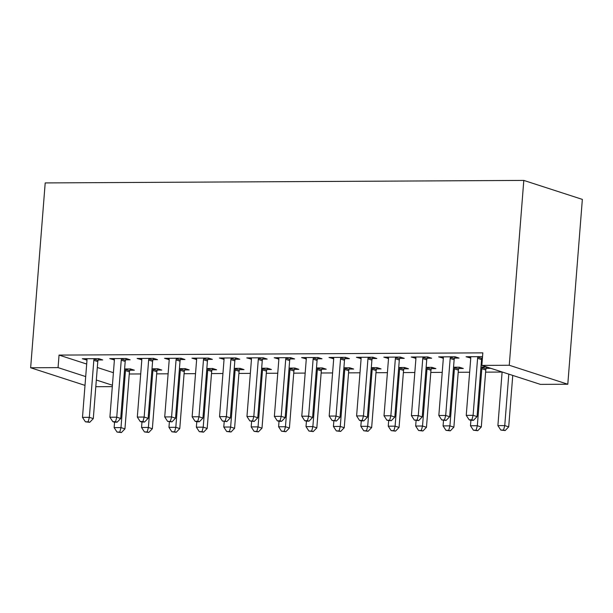 <?xml version="1.0" encoding="UTF-8"?>
<svg xmlns="http://www.w3.org/2000/svg" width="613" height="613" viewBox="0 0 613 613"><rect width="100%" height="100%" fill="white"/><g stroke="black" fill="none" stroke-linecap="round" stroke-linejoin="round"><path stroke-width="0.92" d="M129.266 374.007L140.706 373.945M156.675 373.861L168.115 373.807M184.084 373.723L195.532 373.662M211.5 373.578L222.94 373.516M238.909 373.432L250.349 373.371M266.318 373.286L277.766 373.233M293.734 373.148L305.174 373.087M321.143 373.003L332.583 372.942M348.552 372.857L360 372.796M375.968 372.719L387.408 372.658M403.377 372.574L414.817 372.512M430.786 372.428L442.234 372.367M458.202 372.283L469.642 372.221M485.611 372.145L502.108 372.053M112.309 386.627L95.812 386.711M86.686 364.045L59.047 355.088L482.829 352.866L481.841 365.402L540.39 384.382L567.799 384.236L582.35 199.394L523.801 180.414L45.201 182.919L30.65 367.762L58.059 367.616L85.697 376.581M157.334 370.083L161.771 370.06L157.817 368.773L152.016 368.804M125.688 359.823L130.125 359.8L126.163 358.513L109.719 358.597L114.401 359.877M212.152 369.792L216.596 369.769L212.634 368.49L206.842 368.52M180.506 359.532L184.942 359.509L180.988 358.23L164.545 358.314L169.219 359.593M266.977 369.509L271.413 369.486L267.46 368.198L261.667 368.229M235.331 359.249L239.767 359.226L235.813 357.938L219.362 358.023L224.044 359.302M321.802 369.218L326.239 369.195L322.285 367.915L316.484 367.946M290.156 358.957L294.592 358.934L290.631 357.655L274.187 357.739L278.869 359.019M376.627 368.934L381.064 368.911L377.102 367.624L371.309 367.654M344.973 358.674L349.41 358.651L345.456 357.364L329.012 357.456L333.687 358.728M431.445 368.643L435.881 368.62L431.927 367.34L426.135 367.371M399.799 358.383L404.235 358.36L400.281 357.08L383.83 357.164L388.512 358.444M486.27 368.359L490.706 368.336L486.753 367.049L480.952 367.08M454.624 358.099L459.06 358.076L455.099 356.789L438.655 356.881L443.337 358.153M97.321 367.493L113.405 372.712M482.531 356.651L466.064 356.735L470.746 358.015M482.431 357.954L482.033 357.954M427.207 358.237L431.644 358.214L427.69 356.935L411.246 357.019L415.92 358.298M458.861 368.505L463.298 368.482L459.336 367.195L453.543 367.225M372.39 358.528L376.826 358.505L372.865 357.226L356.421 357.31L361.103 358.59M404.036 368.788L408.473 368.765L404.519 367.486L398.718 367.516M317.565 358.812L322.001 358.789L318.047 357.509L301.596 357.594L306.278 358.873M349.211 369.08L353.647 369.049L349.694 367.769L343.901 367.8M262.739 359.103L267.176 359.08L263.222 357.793L246.778 357.885L251.453 359.164M294.393 369.363L298.83 369.34L294.868 368.061L289.075 368.091M207.922 359.387L212.359 359.364L208.397 358.084L191.953 358.168L196.635 359.448M239.568 369.654L244.005 369.624L240.051 368.344L234.25 368.375M153.097 359.678L157.533 359.655L153.579 358.367L137.128 358.459L141.81 359.739M184.743 369.938L189.179 369.915L185.226 368.635L179.425 368.666M98.272 359.961L102.708 359.938L98.754 358.659L82.311 358.743L86.985 360.023M129.918 370.221L134.354 370.198L130.4 368.919L124.608 368.949M96.333 380.029L112.417 385.24M30.65 367.762L85.008 385.385M59.047 355.088L58.059 367.616M481.841 365.402L509.257 365.256L523.801 180.414M567.799 384.236L509.257 365.256M470.125 356.712L470.025 358.015M442.716 356.858L442.609 358.161M415.3 356.996L415.2 358.306M387.891 357.141L387.791 358.444M360.482 357.287L360.375 358.59M333.066 357.433L332.966 358.735M305.657 357.571L305.558 358.881M278.248 357.716L278.141 359.019M250.832 357.862L250.732 359.164M223.423 358.007L223.324 359.31M196.014 358.145L195.907 359.456M168.598 358.291L168.498 359.593M141.189 358.436L141.09 359.739M113.78 358.582L113.673 359.885M86.364 358.72L86.264 360.03M478.079 356.674L477.879 357.134A3.172 2.705 -72 0 0 477.588 358.298L473.098 415.323L466.248 415.353L470.738 358.337A3.172 2.705 -72 0 0 470.631 357.172L470.5 356.712M482.515 356.827L481.833 358.413A3.172 2.705 -72 0 0 481.542 359.586L477.06 416.602L473.098 415.323L471.91 419.79L469.167 419.805L470.753 420.319L473.497 420.303L471.91 419.79M473.497 420.303L477.06 416.602M466.248 415.353L469.167 419.805M502.116 371.968L497.894 425.621L504.752 425.583L508.706 426.863L512.752 375.417M503.557 430.05L500.821 430.065L505.143 430.564L503.557 430.05L504.752 425.583L508.798 374.137M500.821 430.065L497.894 425.621M508.706 426.863L505.143 430.564M450.662 356.812L450.471 357.272A3.172 2.705 -72 0 0 450.18 358.444L445.689 415.468L438.839 415.499L443.322 358.482A3.172 2.705 -72 0 0 443.222 357.31L443.092 356.85M455.175 356.812L454.425 358.559A3.172 2.705 -72 0 0 454.133 359.731L449.643 416.748L445.689 415.468L444.502 419.936L441.758 419.951L446.08 420.449L444.502 419.936M446.08 420.449L449.643 416.748M438.839 415.499L441.758 419.951M423.254 356.958L423.054 357.417A3.172 2.705 -72 0 0 422.763 358.59L418.281 415.606L411.423 415.645L415.913 358.628A3.172 2.705 -72 0 0 415.806 357.456L415.683 356.996M427.759 356.958L427.016 358.705A3.172 2.705 -72 0 0 426.725 359.869L422.234 416.894L418.281 415.606L417.085 420.074L414.35 420.089L418.671 420.587L417.085 420.074M418.671 420.587L422.234 416.894M411.423 415.645L414.35 420.089M470.914 420.319L470.485 425.759L477.335 425.728L481.297 427.008L485.78 369.991A3.172 2.705 108 0 1 486.071 368.819L486.822 367.072M476.148 430.196L473.405 430.211L477.734 430.709L476.148 430.196L477.335 425.728L481.826 368.704A3.172 2.705 108 0 1 482.117 367.539L482.316 367.072M473.405 430.211L470.485 425.759M481.297 427.008L477.734 430.709M443.505 420.457L443.076 425.905L449.927 425.866L453.881 427.154L458.371 370.129A3.172 2.705 108 0 1 458.662 368.965L459.413 367.218M448.739 430.341L445.996 430.349L450.317 430.847L448.739 430.341L449.927 425.866L454.417 368.85A3.172 2.705 108 0 1 454.7 367.677L454.9 367.218M445.996 430.349L443.076 425.905M453.881 427.154L450.317 430.847M395.845 357.103L395.646 357.563A3.172 2.705 -72 0 0 395.354 358.735L390.864 415.752L384.014 415.79L388.504 358.766A3.172 2.705 -72 0 0 388.397 357.601L388.267 357.141M400.35 357.103L399.599 358.843A3.172 2.705 -72 0 0 399.308 360.015L394.826 417.032L390.864 415.752L389.676 420.219L386.933 420.234L391.263 420.733L389.676 420.219M391.263 420.733L394.826 417.032M384.014 415.79L386.933 420.234M368.428 357.249L368.237 357.708A3.172 2.705 -72 0 0 367.946 358.873L363.455 415.898L356.605 415.928L361.088 358.911A3.172 2.705 -72 0 0 360.98 357.747L360.858 357.287M372.942 357.241L372.191 358.988A3.172 2.705 -72 0 0 371.899 360.16L367.409 417.177L363.455 415.898L362.268 420.365L359.524 420.38L361.111 420.893L363.846 420.878L362.268 420.365M363.846 420.878L367.409 417.177M356.605 415.928L359.524 420.38M416.089 420.602L415.66 426.05L422.518 426.012L426.472 427.292L430.962 370.275A3.172 2.705 108 0 1 431.245 369.103L431.996 367.363M421.323 430.479L418.587 430.495L422.909 430.993L421.323 430.479L422.518 426.012L427 368.995A3.172 2.705 108 0 1 427.292 367.823L427.491 367.363M418.587 430.495L415.66 426.05M426.472 427.292L422.909 430.993M388.68 420.748L388.251 426.196L395.101 426.158L399.063 427.437L403.546 370.421A3.172 2.705 108 0 1 403.837 369.248L404.588 367.509M393.914 430.625L391.171 430.64L395.5 431.138L393.914 430.625L395.101 426.158L399.592 369.141A3.172 2.705 108 0 1 399.883 367.969L400.082 367.509M391.171 430.64L388.251 426.196M399.063 427.437L395.5 431.138M341.02 357.387L340.82 357.846A3.172 2.705 -72 0 0 340.529 359.019L336.047 416.035L329.189 416.074L333.679 359.057A3.172 2.705 -72 0 0 333.572 357.885L333.449 357.425M345.525 357.387L344.774 359.134A3.172 2.705 -72 0 0 344.491 360.306L340 417.323L336.047 416.035L334.851 420.51L332.116 420.526L336.437 421.024L334.851 420.51M336.437 421.024L340 417.323M329.189 416.074L332.116 420.526M361.272 420.893L360.842 426.334L367.693 426.303L371.647 427.583L376.137 370.566A3.172 2.705 108 0 1 376.428 369.394L377.179 367.647M366.505 430.77L363.762 430.786L368.084 431.284L366.505 430.77L367.693 426.303L372.183 369.279A3.172 2.705 108 0 1 372.466 368.106L372.666 367.647M363.762 430.786L360.842 426.334M371.647 427.583L368.084 431.284M313.611 357.532L313.412 357.992A3.172 2.705 -72 0 0 313.12 359.164L308.63 416.181L301.78 416.219L306.27 359.203A3.172 2.705 -72 0 0 306.163 358.03L306.033 357.571M318.116 357.532L317.365 359.279A3.172 2.705 -72 0 0 317.074 360.444L312.592 417.468L308.63 416.181L307.442 420.648L304.699 420.664L306.285 421.177L309.029 421.162L307.442 420.648M309.029 421.162L312.592 417.468M301.78 416.219L304.699 420.664M333.855 421.031L333.426 426.479L340.284 426.441L344.238 427.728L348.728 370.704A3.172 2.705 108 0 1 349.012 369.539L349.762 367.792M339.089 430.908L336.353 430.924L340.675 431.422L339.089 430.908L340.284 426.441L344.767 369.424A3.172 2.705 108 0 1 345.058 368.252L345.257 367.792M336.353 430.924L333.426 426.479M344.238 427.728L340.675 431.422M286.194 357.678L285.995 358.138A3.172 2.705 -72 0 0 285.712 359.31L281.221 416.327L274.371 416.365L278.854 359.341A3.172 2.705 -72 0 0 278.746 358.176L278.624 357.716M290.708 357.678L289.957 359.417A3.172 2.705 -72 0 0 289.665 360.59L285.175 417.606L281.221 416.327L280.034 420.794L277.291 420.809L278.877 421.323L281.612 421.307L280.034 420.794M281.612 421.307L285.175 417.606M274.371 416.365L277.291 420.809M306.446 421.177L306.017 426.625L312.868 426.587L316.829 427.866L321.312 370.85A3.172 2.705 108 0 1 321.603 369.677L322.354 367.938M311.68 431.054L308.937 431.069L313.258 431.567L311.68 431.054L312.868 426.587L317.358 369.57A3.172 2.705 108 0 1 317.649 368.398L317.848 367.938M308.937 431.069L306.017 426.625M316.829 427.866L313.258 431.567M258.786 357.823L258.586 358.283A3.172 2.705 -72 0 0 258.295 359.448L253.813 416.472L246.955 416.503L251.445 359.486A3.172 2.705 -72 0 0 251.338 358.321L251.215 357.862M263.291 357.816L262.54 359.563A3.172 2.705 -72 0 0 262.257 360.735L257.766 417.752L253.813 416.472L252.617 420.939L249.882 420.955L254.203 421.453L252.617 420.939M254.203 421.453L257.766 417.752M246.955 416.503L249.882 420.955M279.03 421.323L278.608 426.771L285.459 426.732L289.413 428.012L293.903 370.995A3.172 2.705 108 0 1 294.194 369.823L294.945 368.084M284.271 431.2L281.528 431.215L285.85 431.713L284.271 431.2L285.459 426.732L289.949 369.708A3.172 2.705 108 0 1 290.233 368.543L290.432 368.084M281.528 431.215L278.608 426.771M289.413 428.012L285.85 431.713M231.377 357.961L231.178 358.421A3.172 2.705 -72 0 0 230.886 359.593L226.396 416.61L219.546 416.648L224.036 359.632A3.172 2.705 -72 0 0 223.929 358.459L223.799 358M235.882 357.961L235.131 359.708A3.172 2.705 -72 0 0 234.84 360.881L230.358 417.897L226.396 416.61L225.209 421.085L222.465 421.093L226.795 421.598L225.209 421.085M226.795 421.598L230.358 417.897M219.546 416.648L222.465 421.093M251.621 421.468L251.192 426.909L258.05 426.878L262.004 428.158L266.486 371.141A3.172 2.705 108 0 1 266.778 369.968L267.529 368.221M256.855 431.345L254.119 431.36L258.441 431.858L256.855 431.345L258.05 426.878L262.533 369.854A3.172 2.705 108 0 1 262.824 368.681L263.023 368.221M254.119 431.36L251.192 426.909M262.004 428.158L258.441 431.858M203.96 358.107L203.761 358.567A3.172 2.705 -72 0 0 203.478 359.739L198.987 416.756L192.137 416.794L196.62 359.777A3.172 2.705 -72 0 0 196.512 358.605L196.39 358.145M208.474 358.107L207.723 359.846A3.172 2.705 -72 0 0 207.432 361.019L202.941 418.043L198.987 416.756L197.8 421.223L195.057 421.238L196.635 421.752L199.378 421.736L197.8 421.223M199.378 421.736L202.941 418.043M192.137 416.794L195.057 421.238M224.212 421.606L223.783 427.054L230.634 427.016L234.587 428.303L239.078 371.279A3.172 2.705 108 0 1 239.369 370.114L240.12 368.367M229.446 431.483L226.703 431.498L231.024 431.996L229.446 431.483L230.634 427.016L235.124 369.999A3.172 2.705 108 0 1 235.415 368.827L235.614 368.367M226.703 431.498L223.783 427.054M234.587 428.303L231.024 431.996M176.552 358.253L176.352 358.712A3.172 2.705 -72 0 0 176.061 359.885L171.579 416.901L164.721 416.94L169.211 359.915A3.172 2.705 -72 0 0 169.104 358.751L168.981 358.291M181.057 358.253L180.306 359.992A3.172 2.705 -72 0 0 180.023 361.164L175.533 418.181L171.579 416.901L170.383 421.369L167.648 421.384L171.969 421.882L170.383 421.369M171.969 421.882L175.533 418.181M164.721 416.94L167.648 421.384M196.796 421.752L196.367 427.2L203.225 427.161L207.179 428.441L211.669 371.424A3.172 2.705 108 0 1 211.96 370.252L212.703 368.513M202.037 431.629L199.294 431.644L203.616 432.142L202.037 431.629L203.225 427.161L207.707 370.145A3.172 2.705 108 0 1 207.999 368.972L208.198 368.513M199.294 431.644L196.367 427.2M207.179 428.441L203.616 432.142M149.143 358.39L148.944 358.858A3.172 2.705 -72 0 0 148.653 360.023L144.162 417.047L137.312 417.078L141.802 360.061A3.172 2.705 -72 0 0 141.695 358.896L141.565 358.436M153.648 358.39L152.898 360.137A3.172 2.705 -72 0 0 152.606 361.31L148.124 418.327L144.162 417.047L142.975 421.514L140.231 421.529L141.818 422.043L144.553 422.028L142.975 421.514M144.553 422.028L148.124 418.327M137.312 417.078L140.231 421.529M169.387 421.897L168.958 427.338L175.808 427.307L179.77 428.587L184.252 371.57A3.172 2.705 108 0 1 184.544 370.398L185.295 368.658M174.621 431.774L171.878 431.79L176.207 432.288L174.621 431.774L175.808 427.307L180.299 370.283A3.172 2.705 108 0 1 180.59 369.118L180.789 368.658M171.878 431.79L168.958 427.338M179.77 428.587L176.207 432.288M121.726 358.536L121.527 358.996A3.172 2.705 -72 0 0 121.244 360.168L116.754 417.185L109.903 417.223L114.386 360.206A3.172 2.705 -72 0 0 114.279 359.034L114.156 358.574M126.24 358.536L125.489 360.283A3.172 2.705 -72 0 0 125.198 361.448L120.707 418.472L116.754 417.185L115.566 421.66L112.823 421.667L114.401 422.181L117.144 422.173L115.566 421.66M117.144 422.173L120.707 418.472M109.903 417.223L112.823 421.667M141.978 422.043L141.549 427.483L148.4 427.453L152.353 428.732L156.844 371.716A3.172 2.705 108 0 1 157.135 370.543L157.886 368.796M147.212 431.92L144.469 431.935L148.79 432.433L147.212 431.92L148.4 427.453L152.89 370.428A3.172 2.705 108 0 1 153.181 369.256L153.373 368.796M144.469 431.935L141.549 427.483M152.353 428.732L148.79 432.433M94.318 358.682L94.118 359.141A3.172 2.705 -72 0 0 93.827 360.314L89.345 417.33L82.487 417.369L86.977 360.352A3.172 2.705 -72 0 0 86.87 359.18L86.747 358.72M98.823 358.682L98.072 360.421A3.172 2.705 -72 0 0 97.781 361.593L93.299 418.618L89.345 417.33L88.149 421.798L85.414 421.813L89.736 422.311L88.149 421.798M89.736 422.311L93.299 418.618M82.487 417.369L85.414 421.813M114.562 422.181L114.133 427.629L120.991 427.59L124.945 428.878L129.435 371.853A3.172 2.705 108 0 1 129.726 370.689L130.469 368.942M119.803 432.058L117.06 432.073L121.382 432.571L119.803 432.058L120.991 427.59L125.473 370.574A3.172 2.705 108 0 1 125.765 369.401L125.964 368.942M117.06 432.073L114.133 427.629M124.945 428.878L121.382 432.571M477.879 357.134L481.833 358.413M477.588 358.298L481.542 359.586M450.471 357.272L454.425 358.559M450.18 358.444L454.133 359.731M423.054 357.417L427.016 358.705M422.763 358.59L426.725 359.869M485.78 369.991L481.826 368.704M486.071 368.819L482.117 367.539M458.371 370.129L454.417 368.85M458.662 368.965L454.7 367.677M395.646 357.563L399.599 358.843M395.354 358.735L399.308 360.015M368.237 357.708L372.191 358.988M367.946 358.873L371.899 360.16M430.962 370.275L427 368.995M431.245 369.103L427.292 367.823M403.546 370.421L399.592 369.141M403.837 369.248L399.883 367.969M340.82 357.846L344.774 359.134M340.529 359.019L344.491 360.306M376.137 370.566L372.183 369.279M376.428 369.394L372.466 368.106M313.412 357.992L317.365 359.279M313.12 359.164L317.074 360.444M348.728 370.704L344.767 369.424M349.012 369.539L345.058 368.252M285.995 358.138L289.957 359.417M285.712 359.31L289.665 360.59M321.312 370.85L317.358 369.57M321.603 369.677L317.649 368.398M258.586 358.283L262.54 359.563M258.295 359.448L262.257 360.735M293.903 370.995L289.949 369.708M294.194 369.823L290.233 368.543M231.178 358.421L235.131 359.708M230.886 359.593L234.84 360.881M266.486 371.141L262.533 369.854M266.778 369.968L262.824 368.681M203.761 358.567L207.723 359.846M203.478 359.739L207.432 361.019M239.078 371.279L235.124 369.999M239.369 370.114L235.415 368.827M176.352 358.712L180.306 359.992M176.061 359.885L180.023 361.164M211.669 371.424L207.707 370.145M211.96 370.252L207.999 368.972M148.944 358.858L152.898 360.137M148.653 360.023L152.606 361.31M184.252 371.57L180.299 370.283M184.544 370.398L180.59 369.118M121.527 358.996L125.489 360.283M121.244 360.168L125.198 361.448M156.844 371.716L152.89 370.428M157.135 370.543L153.181 369.256M94.118 359.141L98.072 360.421M93.827 360.314L97.781 361.593M129.435 371.853L125.473 370.574M129.726 370.689L125.765 369.401"/></g></svg>
